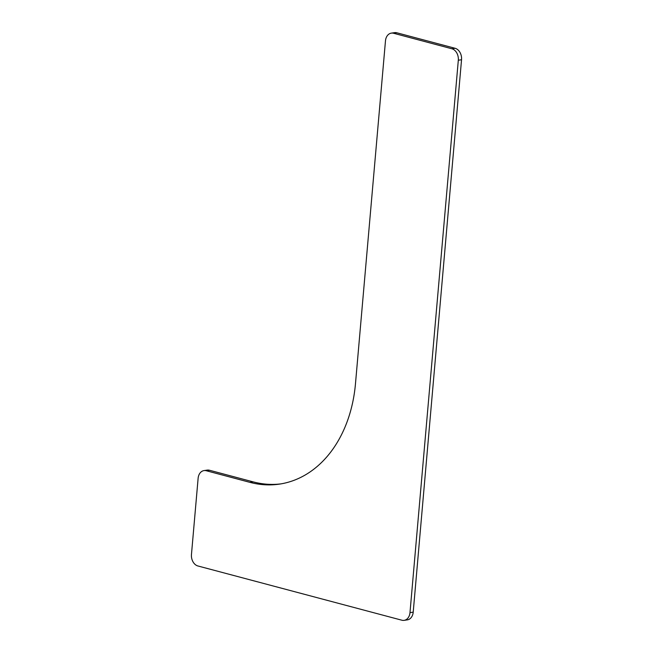 <?xml version="1.0" encoding="UTF-8"?>
<svg xmlns="http://www.w3.org/2000/svg" width="653" height="653" viewBox="0 0 653 653"><rect width="100%" height="100%" fill="white"/><g stroke="black" fill="none" stroke-linecap="round" stroke-linejoin="round"><path stroke-width="0.98" d="M281.027 483.865A126.96 94.497 81.6 0 1 253.176 481.873L209.466 470.25A9.762 7.273 -98.4 0 0 207.197 470.111L203.973 470.593A9.762 7.273 81.6 0 1 206.242 470.723L249.944 482.355A126.96 94.497 -98.4 0 0 279.411 484.126A126.96 94.497 -98.4 0 0 355.477 383.719L385.474 40.853A9.762 7.273 81.6 0 1 391.327 33.132A9.762 7.273 81.6 0 1 393.588 33.262L451.868 48.763A9.762 7.273 81.6 0 1 458.316 60.223L409.986 612.628A9.762 7.273 81.6 0 1 404.134 620.35A9.762 7.273 81.6 0 1 401.873 620.211L197.908 565.971A9.762 7.273 81.6 0 1 191.46 554.511L198.12 478.314A9.762 7.273 81.6 0 1 203.973 470.593M404.134 620.35L407.366 619.868A9.762 7.273 -98.4 0 0 413.21 612.147L461.54 59.75A9.762 7.273 -98.4 0 0 455.092 48.281L396.82 32.789A9.762 7.273 -98.4 0 0 394.551 32.65L391.327 33.132M253.176 481.873L249.944 482.355M413.21 612.147L409.986 612.628M393.588 33.262L396.82 32.789M455.092 48.281L451.868 48.763M458.316 60.223L461.54 59.75M206.242 470.723L209.466 470.25"/></g></svg>
